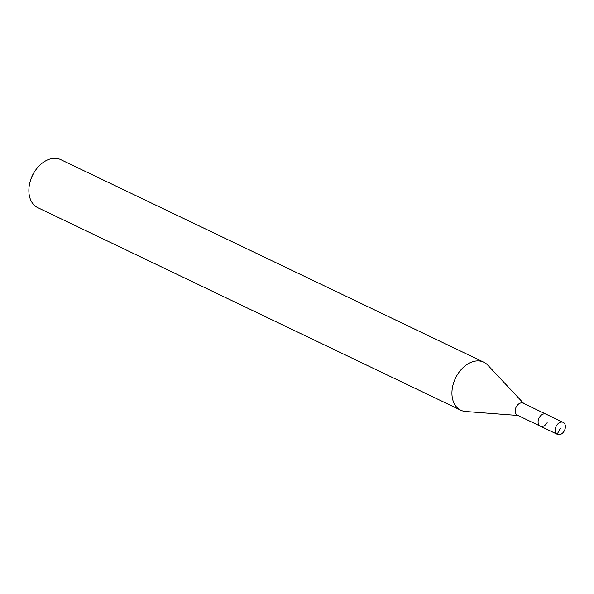 <?xml version="1.0" encoding="UTF-8"?>
<svg xmlns="http://www.w3.org/2000/svg" width="594" height="594" viewBox="0 0 594 594"><rect width="100%" height="100%" fill="white"/><g stroke="black" fill="none" stroke-linecap="round" stroke-linejoin="round"><path stroke-width="0.89" d="M556.355 425.928A6.653 4.655 -64.4 0 1 563.201 422.379A6.653 4.655 -64.4 0 1 564.3 430.836A6.653 4.655 -64.4 0 1 557.454 434.385A6.653 4.655 -64.4 0 1 556.355 425.928M547.148 422.624A6.653 4.655 -64.4 0 1 540.302 426.165L517.419 415.206A6.653 4.655 115.6 0 1 516.32 406.756A6.653 4.655 115.6 0 1 523.166 403.207L546.049 414.166A6.653 4.655 115.6 0 0 539.204 417.716A6.653 4.655 115.6 0 0 540.302 426.165A6.653 4.655 -64.4 0 1 539.204 417.716A6.653 4.655 -64.4 0 1 546.049 414.166L563.201 422.379M517.975 415.481L465.599 411.494A26.619 18.622 -64.4 0 1 460.788 410.224A26.619 18.622 -64.4 0 1 456.4 376.396A26.619 18.622 -64.4 0 1 483.783 362.214A26.619 18.622 -64.4 0 1 487.785 365.162L523.73 403.475M483.783 362.214L60.714 159.615A26.619 18.622 115.6 0 0 35.098 170.886A26.619 18.622 115.6 0 0 33.331 173.804A26.619 18.622 115.6 0 0 30.443 180.613A26.619 18.622 115.6 0 0 37.726 207.633L460.788 410.224M35.098 170.886L34.497 171.792A21.295 14.895 115.6 0 0 33.078 174.124A21.295 14.895 115.6 0 0 30.769 179.566L30.443 180.613M560.328 428.378L557.15 434.214L539.998 426.002M540.302 426.165L557.454 434.385"/></g></svg>
